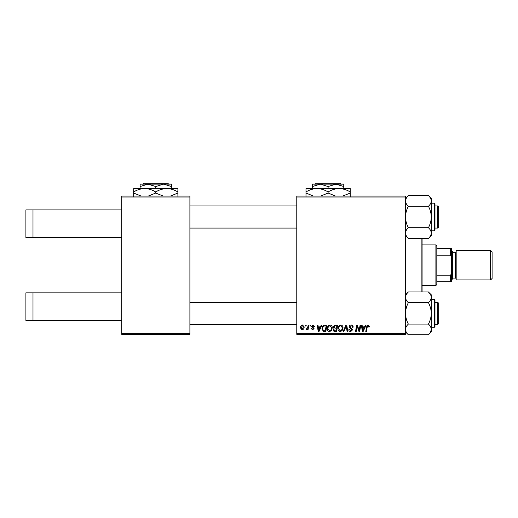 <?xml version="1.0" encoding="UTF-8"?>
<svg xmlns="http://www.w3.org/2000/svg" width="518" height="518" viewBox="0 0 518 518"><rect width="100%" height="100%" fill="white"/><g stroke="black" fill="none" stroke-linecap="round" stroke-linejoin="round"><path stroke-width="0.78" d="M121.717 197.021L121.717 196.102L189.899 196.102L189.899 197.021L121.717 197.021L121.717 333.378L189.899 333.378L189.899 334.304L121.717 334.304L121.717 333.378M405.497 334.304L296.775 334.304L296.775 333.378L405.497 333.378L405.497 334.304M405.497 197.021L296.775 197.021L296.775 196.102L405.497 196.102L405.497 333.378M308.152 325.09L308.832 325.09L308.042 329.778L307.362 329.778L307.53 328.807L306.442 329.862L305.989 329.694L307.815 326.962L308.152 325.09M310.094 325.09L310.761 325.09L310.625 326.01L309.939 326.01L310.094 325.09M325.019 325.09L326.929 325.09L325.835 331.539L323.407 331.455L321.989 328.898C321.95 327.253 322.61 326.036 323.983 325.239L325.019 325.09M330.076 325.006C331.559 325.278 332.297 326.204 332.291 327.79L331.403 330.646L329.493 331.624C327.959 331.339 327.221 330.387 327.266 328.749C327.253 326.703 328.185 325.453 330.076 325.006M340.799 325.006C342.281 325.278 343.02 326.204 343.007 327.79L342.126 330.646L340.209 331.624C338.681 331.339 337.937 330.387 337.982 328.749C337.969 326.703 338.908 325.453 340.799 325.006M351.146 325.006C352.499 325.077 353.166 325.803 353.146 327.188L352.473 327.266L352.305 326.314L351.1 325.757L349.792 326.839L351.716 328.503L352.473 329.908L350.667 331.624C349.501 331.552 348.873 330.924 348.782 329.752L349.462 329.545L350.692 330.866L351.806 329.953L349.126 326.897C349.242 325.692 349.922 325.058 351.146 325.006M369.476 326.424L369.418 327.013L368.745 327.098L368.117 325.757L367.236 326.968L366.459 331.539L365.779 331.539L366.582 326.813L368.156 325.006L369.476 326.424M296.775 197.021L296.775 333.378M365.404 325.09L366.129 325.09L363.137 331.539L362.315 331.539L361.435 325.09L362.108 325.09L362.322 326.845L364.614 326.845L365.404 325.09M360.088 325.09L360.768 325.09L359.667 331.539L358.961 331.539L357.116 326.062L356.216 331.539L355.536 331.539L356.624 325.09L357.329 325.09L359.188 330.549L360.088 325.09M345.914 325.09L346.769 325.09L347.759 331.539L347.079 331.539L346.238 326.01L343.816 331.539L343.097 331.539L345.914 325.09M335.068 325.09L337.652 325.09L336.558 331.539L334.013 331.429L333.126 329.972L334.013 328.399L333.21 327.091L335.068 325.09M321.264 325.09L321.989 325.09L318.997 331.539L318.175 331.539L317.294 325.09L317.968 325.09L318.181 326.845L320.474 326.845L321.264 325.09M314.614 326.593L313.947 326.761L312.982 325.589L312.101 326.308L314.031 328.529L312.626 329.862L311.098 328.438L311.765 328.354L312.658 329.273L313.358 328.632L311.435 326.366L313.014 325.006L314.614 326.593M305.568 325.09L306.242 325.09L306.099 326.01L305.413 326.01L305.568 325.09M302.551 325.006L304.144 326.871C304.208 328.509 303.503 329.506 302.026 329.862L300.459 327.9C300.421 326.327 301.113 325.362 302.551 325.006M189.899 197.021L189.899 333.378M363.351 329.513L364.245 327.603L362.419 327.603L362.82 330.834L363.351 329.513M341.602 330.154L342.34 327.764L340.747 325.757C339.309 326.191 338.617 327.214 338.655 328.82L340.235 330.866L341.602 330.154M336.007 330.782L336.344 328.775L334.168 329.04L333.799 329.94L334.861 330.782L336.007 330.782M336.473 328.017L336.842 325.841L334.926 325.874L333.877 327.111L335.055 328.017L336.473 328.017M330.879 330.154L331.617 327.764L330.024 325.757C328.593 326.191 327.894 327.214 327.933 328.82L329.513 330.866L330.879 330.154M319.211 329.513L320.105 327.603L318.279 327.603L318.68 330.834L319.211 329.513M325.285 330.782L326.12 325.841L325.259 325.841C323.485 326.01 322.617 327.039 322.656 328.936L323.465 330.672L325.285 330.782M302.052 329.273L303.477 326.942L302.544 325.589L301.133 327.907L302.052 329.273M32.99 209.919L32.99 237.561L25.9 237.561L25.9 209.919L121.717 209.919M32.99 237.561L121.717 237.561M32.99 292.838L32.99 320.48L25.9 320.48L25.9 292.838L121.717 292.838M32.99 320.48L121.717 320.48M422.079 238.429L422.079 291.977M421.153 291.977L421.153 238.429M437.742 302.331L438.662 303.25L438.662 323.523L437.742 324.443L437.742 302.331L434.978 302.331M296.775 302.331L189.899 302.331M438.662 323.523L437.742 324.443L434.978 324.443M296.775 324.443L189.899 324.443M408.365 324.093C406.572 320.759 405.613 317.191 405.497 313.39C405.6 309.628 406.559 306.06 408.365 302.68L428.425 302.68C430.218 306.015 431.17 309.583 431.293 313.39C431.183 317.145 430.225 320.713 428.425 324.093C430.218 325.757 431.17 327.544 431.293 329.448C431.183 331.326 430.225 333.113 428.425 334.796L408.365 334.796C406.572 333.132 405.613 331.345 405.497 329.448C405.6 327.564 406.559 325.783 408.365 324.093L428.425 324.093M434.978 301.411L434.978 326.657L434.421 327.208L434.421 299.566L434.978 300.123L434.978 301.411M408.365 302.68C406.565 301.003 405.607 299.216 405.497 297.326C405.607 295.435 406.565 293.648 408.365 291.977L428.425 291.977C430.218 293.654 431.177 295.441 431.293 297.326C431.177 299.223 430.218 301.003 428.425 302.68M430.516 332.155L431.293 329.448L431.293 294.846L428.425 291.977M428.425 334.796L431.293 331.928L431.293 329.448M405.568 330.29L405.497 329.448M428.444 291.997L430.484 294.561M438.662 206.883L438.662 227.149L437.742 228.069L437.742 205.957L438.662 206.883L437.742 205.957L434.978 205.957M189.899 228.069L296.775 228.069M434.978 228.069L437.742 228.069L438.662 227.149M189.899 205.957L296.775 205.957M428.425 238.429L431.293 235.56L431.293 200.958C431.183 202.836 430.225 204.623 428.425 206.306C430.218 209.641 431.17 213.209 431.293 217.016C431.183 220.772 430.225 224.346 428.425 227.719C430.218 229.403 431.177 231.183 431.293 233.074C431.177 234.965 430.218 236.752 428.425 238.429L408.365 238.429C406.565 236.745 405.607 234.965 405.497 233.074C405.607 231.177 406.565 229.396 408.365 227.719C406.572 224.385 405.613 220.817 405.497 217.016C405.6 213.254 406.559 209.686 408.365 206.306L428.425 206.306M434.978 203.749L434.421 203.192L434.978 203.749L434.978 230.283L434.978 228.995L434.978 230.283L434.421 230.834L434.421 203.192L431.293 203.192M408.365 227.719L428.425 227.719M408.365 206.306C406.572 204.642 405.613 202.855 405.497 200.958C405.6 199.074 406.559 197.293 408.365 195.603L428.425 195.603C430.218 197.267 431.17 199.054 431.293 200.958L431.293 198.472L428.425 195.603M406.267 198.245L405.497 200.958M431.216 200.11L431.293 200.958M435.897 244.93L436.816 245.849L436.816 284.55L435.897 285.47L435.897 244.93L422.079 244.93M436.816 248.614L451.56 248.614L451.56 281.786L450.641 281.786L450.641 275.168L451.56 273.232M436.816 275.168L450.641 275.168M451.56 257.168L450.641 255.232L450.641 248.614M436.816 255.232L450.641 255.232M436.816 281.786L450.641 281.786M492.1 251.936L492.1 278.47L490.624 279.94L490.624 250.459L492.1 251.936M451.56 250.459L452.479 251.379L452.479 279.021L451.56 279.94M452.479 278.101L455.244 278.101A0.919 0.919 0 0 1 456.17 279.021M452.479 252.305L455.244 252.305A0.919 0.919 0 0 0 456.17 251.379M490.624 279.94L456.17 279.94L456.17 250.459L490.624 250.459M316.161 183.204L315.235 184.123L316.161 183.204L340.041 183.204L340.967 184.123L340.041 183.204M343.764 188.546L343.764 186.545L335.929 184.123L312.438 184.123L312.438 186.545L320.266 184.123L328.101 186.545L335.929 184.123L340.967 184.123M312.438 186.545L312.438 188.546M328.101 186.545L328.101 188.546M343.764 186.545L343.764 184.123L335.929 184.123M313.539 196.102L305.989 193.046L305.989 188.546L350.213 188.546L350.213 193.046L342.67 196.102M305.989 193.046L305.989 196.471M305.989 191.964C309.434 189.828 313.118 188.688 317.042 188.546C320.927 188.675 324.611 189.815 328.101 191.964L328.101 193.046L320.558 196.102M328.101 191.964C331.546 189.828 335.23 188.688 339.154 188.546C343.039 188.675 346.723 189.815 350.213 191.964M335.651 196.102L328.101 193.046M350.213 196.471L350.213 193.046M155.743 188.546L155.743 186.545L147.928 184.123L140.145 184.123L140.113 186.545L147.928 184.123L142.942 184.123L143.862 183.204L167.748 183.204L168.674 184.123L167.748 183.204M155.743 186.545L163.591 184.123L171.439 186.545L171.471 184.123L171.51 188.546M140.113 186.545L140.113 188.546M171.439 186.545L171.439 188.546M171.471 184.123L147.928 184.123M141.181 196.102L133.65 193.046L133.696 188.546L177.92 188.546L177.92 196.471L177.875 193.046L170.312 196.102M133.65 193.046L133.696 196.471M133.65 191.964C137.082 189.828 140.76 188.688 144.677 188.546C148.556 188.675 152.234 189.815 155.711 191.964L155.711 193.046L148.18 196.102M155.711 191.964C159.162 189.828 162.853 188.688 166.79 188.546C170.681 188.675 174.378 189.815 177.875 191.964L177.875 193.046M163.28 196.102L155.711 193.046M177.875 191.964L177.92 188.546M455.244 278.101L455.244 252.305M434.421 299.566L431.293 299.566M434.978 326.657L434.421 327.208L431.293 327.208M405.497 331.928L408.365 334.796M405.497 294.846L408.365 291.977M434.421 230.834L431.293 230.834M405.497 198.472L408.365 195.603M405.497 235.56L408.365 238.429M435.897 285.47L422.079 285.47"/></g></svg>
